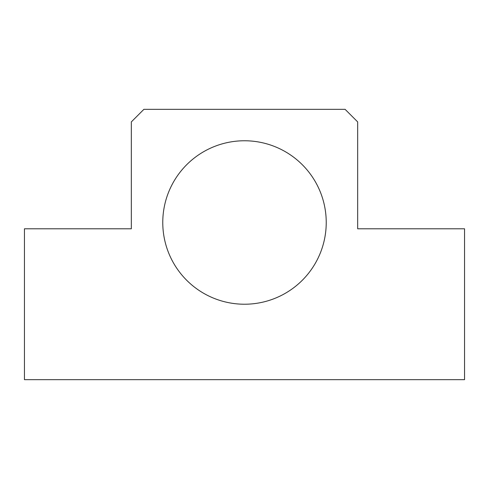 <?xml version="1.0" encoding="UTF-8"?>
<svg xmlns="http://www.w3.org/2000/svg" width="489" height="489" viewBox="0 0 489 489"><rect width="100%" height="100%" fill="white"/><g stroke="black" fill="none" stroke-linecap="round" stroke-linejoin="round"><path stroke-width="0.73" d="M162.77 222.495A81.73 81.73 0 0 0 244.5 304.225A81.73 81.73 0 0 0 326.23 222.495A81.73 81.73 0 0 0 244.5 140.765A81.73 81.73 0 0 0 162.77 222.495M143.907 109.328L131.333 121.902L131.333 228.785L24.45 228.785L24.45 379.672L464.55 379.672L464.55 228.785L357.667 228.785L357.667 121.902L345.093 109.328L143.907 109.328"/></g></svg>
